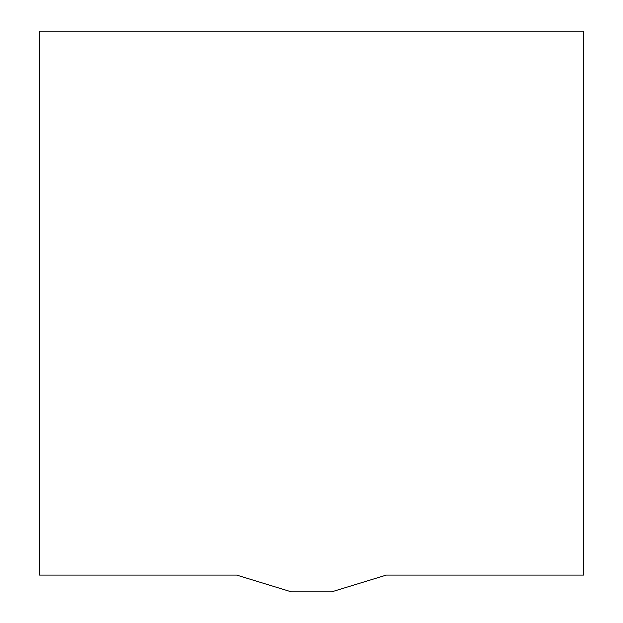 <?xml version="1.0" encoding="UTF-8"?>
<svg xmlns="http://www.w3.org/2000/svg" width="623" height="623" viewBox="0 0 623 623"><rect width="100%" height="100%" fill="white"/><g stroke="black" fill="none" stroke-linecap="round" stroke-linejoin="round"><path stroke-width="0.93" d="M583.471 575.091L386.33 575.091L331.638 591.85L291.362 591.85L236.67 575.091L39.529 575.091L39.529 31.15L583.471 31.15L583.471 575.091"/></g></svg>
